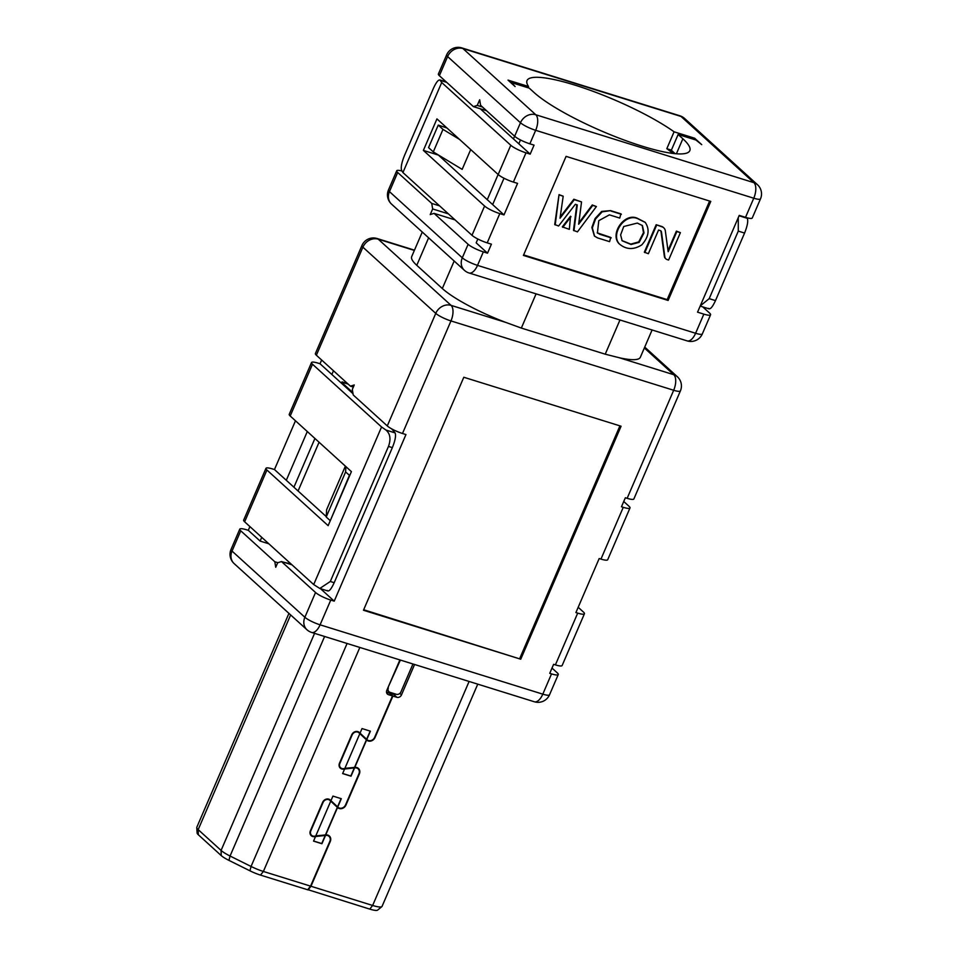 <?xml version="1.0" encoding="UTF-8"?>
<svg xmlns="http://www.w3.org/2000/svg" width="958" height="958" viewBox="0 0 958 958"><rect width="100%" height="100%" fill="white"/><g stroke="black" fill="none" stroke-linecap="round" stroke-linejoin="round"><path stroke-width="1.44" d="M477.826 239.009L476.174 242.853L487.526 253.175L483.335 251.87A12.478 2.371 -156.7 0 1 468.115 244.302L434.058 213.359L430.238 214.58L432.657 208.952L431.747 203.431L397.69 172.488L389.451 191.612A12.478 10.718 132.3 0 0 391.547 204.114L464.391 270.312A12.478 12.478 0 0 0 469.073 272.994A12.478 5.94 -72.7 0 0 477.515 265.378A12.478 2.371 -156.7 0 1 462.295 257.81A12.478 10.718 132.3 0 0 464.391 270.312M468.115 244.302L462.295 257.81L389.451 191.612A12.478 2.371 -156.7 0 1 388.469 189.947A12.478 12.478 0 0 0 391.547 204.114M397.69 172.488A12.478 2.371 -156.7 0 1 396.708 170.811A12.478 2.371 -156.7 0 1 402.013 171.027M431.747 203.431L439.614 205.874M486.544 110.721L473.432 106.637L439.375 75.694A12.478 2.371 -156.7 0 1 438.393 74.017L446.644 54.881A12.478 2.371 -156.7 0 0 447.614 56.558L439.375 75.694M473.432 106.637L477.252 105.404L479.683 99.776L480.593 105.308L514.65 136.252A12.478 2.371 23.3 0 0 529.858 143.82L534.061 145.125L530.181 154.13L525.99 152.825A12.478 2.371 -156.7 0 1 510.77 145.257L441.71 82.508L439.866 79.933L446.212 81.897M446.644 54.881A12.478 12.478 0 0 1 461.816 47.9A12.478 5.94 -72.7 0 1 462.954 48.559A12.478 10.718 132.3 0 0 447.614 56.558L520.469 122.744A12.478 10.718 -47.7 0 1 535.797 114.756A12.478 5.94 -72.7 0 1 535.678 130.312A12.478 2.371 23.3 0 1 520.469 122.744L514.65 136.252M679.905 115.798A12.478 12.478 0 0 1 684.587 118.469A12.478 10.718 132.3 0 0 681.042 116.457A12.478 5.94 -72.7 0 0 679.905 115.798L461.816 47.9M700.262 305.889L709.195 298.645L738.283 231.106L744.57 233.069C747.408 225.992 748.318 221.082 747.312 218.328L746.965 217.753M702.765 306.883L709.603 313.098A12.478 2.371 -156.7 0 1 710.573 314.775A12.478 2.371 -156.7 0 1 703.843 314.128L697.556 312.176L739.241 215.382L745.528 217.334L753.766 198.21A12.478 5.94 107.3 0 0 753.886 182.655L535.797 114.756L462.954 48.559L681.042 116.457L753.886 182.655A12.478 10.718 -47.7 0 1 757.431 184.666L684.587 118.469M738.283 231.106L738.271 217.634M744.57 233.069L715.494 300.596C712.405 307.255 710.082 309.841 708.537 308.368M422.274 232.04L411.689 256.612A64.904 12.346 23.3 0 0 416.778 265.306L442.321 288.526A64.904 12.346 23.3 0 0 505.525 322.319L521.344 328.079L605.228 354.185L619.359 357.765A64.904 12.346 23.3 0 0 640.339 357.286L652.099 329.971M487.263 199.695L498.124 174.488M513.44 138.922L514.602 136.216M446.967 128.001L438.249 125.091L442.979 129.39L433.291 151.903L462.163 169.374L470.701 149.568M442.979 129.39L459.481 139.377M433.291 151.903L428.549 147.604L438.249 125.091M414.347 250.421L378.242 239.189A12.478 10.718 132.3 0 0 362.902 247.176L435.758 313.374A12.478 10.718 -47.7 0 1 451.086 305.374L505.525 322.319M387.283 425.927L435.758 313.374A12.478 2.371 23.3 0 0 450.967 320.93A12.478 5.94 -72.7 0 0 451.086 305.374L378.242 239.189A12.478 5.94 -72.7 0 0 377.105 238.518A12.478 12.478 0 0 0 361.932 245.499L315.398 353.55A12.478 2.371 -156.7 0 0 316.368 355.226L350.436 386.17L354.256 384.948L352.316 389.451L353.227 394.971L387.283 425.927A12.478 2.371 23.3 0 0 402.492 433.483L405.952 434.561L334.222 601.145L330.761 600.067A12.478 2.371 -156.7 0 1 315.541 592.499L281.484 561.556L277.664 562.777L275.724 567.28L274.814 561.759L240.757 530.804A12.478 2.371 -156.7 0 1 239.775 529.139A12.478 2.371 -156.7 0 1 246.505 529.774L248.29 530.325L249.906 526.589M353.334 387.08L350.436 386.17M266.935 470.031L328.139 525.655L351.406 471.623L290.202 416L312.5 364.232L381.559 426.981L385.966 430.058L395.091 432.896C396.157 435.543 395.247 440.464 392.349 447.626L334.186 582.692L330.306 581.482L319.816 588.463L313.697 584.56L244.637 521.799L266.935 470.031A12.478 2.371 -156.7 0 1 265.953 468.354A12.478 2.371 -156.7 0 1 272.683 468.989L274.467 469.552L295.471 420.79M312.5 364.232A12.478 2.371 -156.7 0 1 311.518 362.555A12.478 2.371 -156.7 0 1 318.248 363.19L320.032 363.753L321.637 360.016M320.032 363.753L331.863 374.494L333.468 370.758M644.734 347.095L677.342 376.722A12.478 10.718 132.3 0 0 673.785 374.71A12.478 5.94 107.3 0 1 673.678 390.265L450.967 320.93L402.492 433.483M274.467 469.552L286.298 480.293L307.29 431.543M248.29 530.325L260.121 541.078L261.726 537.342M239.775 529.139L231.046 549.389A12.478 2.371 23.3 0 0 232.028 551.066L240.757 530.804M244.637 521.799A12.478 2.371 -156.7 0 1 243.655 520.134L265.953 468.354M331.863 374.494L353.011 393.726M391.702 428.873L395.091 432.896M286.298 480.293L326.235 516.59M290.202 416A12.478 2.371 -156.7 0 1 289.22 414.335L311.518 362.555M334.186 582.692C331.061 589.481 328.75 592.068 327.229 590.463M231.046 549.389A12.478 12.478 0 0 0 234.123 563.567L234.123 563.567A12.478 10.718 -47.7 0 1 232.028 551.066L304.872 617.263A12.478 10.718 132.3 0 0 306.967 629.765A12.478 12.478 0 0 0 311.649 632.448A12.478 5.94 -72.7 0 0 320.092 624.82L330.761 600.067M330.306 581.482L388.469 446.428C391.08 439.159 390.241 433.711 385.966 430.058M381.559 426.981L313.697 584.56M552.012 668.073L557.281 672.863A12.478 2.371 -156.7 0 1 558.263 674.528A12.478 2.371 -156.7 0 1 551.521 673.893L542.803 694.155A12.478 5.94 107.3 0 1 534.36 701.771L311.649 632.448M283.269 562.106L291.052 563.987M268.827 543.785L260.121 541.078M274.814 561.759L277.88 562.705M477.252 105.404L482.497 107.045M448.392 213.85L432.657 208.952M687.161 340.892A12.478 12.478 0 0 0 702.334 333.911A12.478 2.371 -156.7 0 1 695.604 333.264A12.478 5.94 107.3 0 1 687.161 340.892L469.073 272.994M605.228 354.185L619.97 319.972L536.085 293.855L521.344 328.079M455.026 219.885L434.058 213.359M487.526 253.175L491.406 244.17L487.203 242.865L499.813 213.598L504.004 214.903L517.571 183.385L513.38 182.08L525.99 152.825M566.082 156.37L523.415 255.415L668.121 300.453L710.776 201.408L566.082 156.37M504.004 178.224L492.651 204.593L504.004 214.903M520.481 139.964L518.829 143.808L530.181 154.13M578.189 607.288L583.458 612.078A12.478 2.371 -156.7 0 1 584.428 613.755L562.13 665.535A12.478 2.371 -156.7 0 1 555.4 664.888L553.616 664.337L549.736 673.342L551.521 673.893M623.754 501.489L629.023 506.279A12.478 2.371 -156.7 0 1 629.993 507.956L607.695 559.723A12.478 2.371 -156.7 0 1 600.965 559.089L599.181 558.538L575.914 612.557L577.698 613.12L555.4 664.888M677.342 376.722A12.478 12.478 0 0 1 680.408 390.9A12.478 2.371 23.3 0 1 673.678 390.265L627.143 498.316L625.358 497.753L621.479 506.758L623.263 507.321L600.965 559.089M621.083 426.226L463.804 377.26L363.465 610.246L520.745 659.212L621.083 426.226M745.528 217.334A12.478 2.371 23.3 0 0 752.27 217.981L760.508 198.845A12.478 12.478 0 0 0 757.431 184.666M480.245 108.757L518.829 143.808M499.813 213.598A12.478 2.371 -156.7 0 1 484.592 206.042L423.376 150.406L436.944 118.888L498.172 174.524A12.478 2.371 23.3 0 0 513.38 182.08M438.117 154.825L492.651 204.593M438.046 154.98L423.376 150.406M446.727 82.376L440.441 80.412C438.896 78.939 436.573 81.538 433.483 88.184L404.396 155.723C401.57 162.8 400.66 167.71 401.665 170.452L402.923 172.548L471.995 235.297A12.478 2.371 23.3 0 0 487.203 242.865M709.615 201.048L667.175 299.603L668.121 300.453M667.175 299.603L523.631 254.912M678.132 134.479L682.862 138.778A88.627 16.849 23.3 0 1 689.82 150.657A88.627 16.849 23.3 0 1 622.317 139.365A88.627 16.849 23.3 0 1 533.977 92.435L529.247 88.136L511.416 82.58L515.105 86.555L508.003 80.113L528.565 86.507A88.627 16.849 -156.7 0 1 527.02 80.556A88.627 16.849 -156.7 0 1 586.045 88.795A88.627 16.849 -156.7 0 1 674.085 131.809L694.646 138.215L701.735 144.658L695.963 140.036L678.132 134.479L671.342 150.238L675.115 153.663M694.646 138.215L694.107 139.461M673.007 153.436A88.627 16.849 23.3 0 0 666.816 148.694L674.085 131.809M666.816 148.694L671.402 150.119M528.565 86.507L528.026 87.753M558.263 674.528L549.533 694.79A12.478 2.371 -156.7 0 1 542.803 694.155L320.092 624.82A12.478 2.371 -156.7 0 1 304.872 617.263L315.541 592.499M584.428 613.755A12.478 2.371 -156.7 0 1 577.698 613.12M629.993 507.956A12.478 2.371 -156.7 0 1 623.263 507.321M627.143 498.316A12.478 2.371 23.3 0 0 633.873 498.95L680.408 390.9M334.222 601.145L320.511 588.679M352.819 392.541L343.946 384.469L343.635 385.2M319.062 442.237L298.07 490.999M345.383 466.139L326.63 509.68L326.211 517.009L345.599 471.983L349.73 475.515M291.974 564.813L281.484 561.556M520.745 659.212L363.681 609.743M619.922 425.867L519.799 658.35M402.923 172.548L441.71 82.508M562.322 226.878L570.525 216.233L569.351 229.345L562.322 226.878M578.824 222.927L592.26 204.976L596.403 206.545L577.458 231.872L573.483 230.351L576.788 204.749M573.95 230.782L577.291 204.904L575.339 204.293L558.61 226.004L554.73 224.519L559.029 194.63L563.196 196.21L560.023 218.232L574.333 199.671L573.854 199.24L581.542 201.922L578.656 224.22L592.727 205.395L592.26 204.976M560.214 216.951L573.854 199.24M656.158 224.723L661.99 226.818A6.323 5.425 -47.7 0 1 663.786 227.836A6.323 5.425 -47.7 0 1 665.331 230.866L668.169 251.738L676.863 231.549L680.396 232.65L668.612 260.025L667.067 259.546A4.215 3.616 -47.7 0 1 665.87 258.864A4.215 3.616 -47.7 0 1 664.84 256.852L661.463 231.968A2.108 1.808 132.3 0 0 660.349 230.615L658.541 230.052L648.35 253.714L644.339 252.182L656.158 224.723L661.511 226.387A6.323 5.425 -47.7 0 1 663.307 227.405A6.323 5.425 -47.7 0 1 663.547 227.633M668.001 250.565L676.384 231.118L680.396 232.65M665.642 258.636A4.215 3.616 -47.7 0 1 665.403 258.432A4.215 3.616 -47.7 0 1 664.373 256.421L660.996 231.537A2.108 1.808 132.3 0 0 660.697 230.77M619.084 243.691L618.844 243.476C609.563 233.405 625.37 211.071 638.459 218.855L645.033 222.244M597.205 232.83L610.749 237.428L609.587 241.656L597.672 237.943L594.595 236.171L592.331 227.884L595.565 218.963L602.163 211.85L610.569 210.628L620.904 213.85L619.742 218.077L609.408 214.855L598.786 220.663L597.421 233.057L599.025 233.776M594.367 235.955L591.864 227.453L595.086 218.532L601.684 211.419L610.569 210.628M348.125 384.086L342.677 382.386L343.946 384.469M342.677 382.386L340.581 382.422M314.919 438.465L293.914 487.227M345.91 466.618L345.599 471.983M349.383 475.419L330.342 520.541M329.995 520.445L326.211 517.009M562.789 227.309L570.992 216.664M592.727 205.395L596.403 206.545M555.209 224.938L559.029 194.63M559.508 195.061L563.196 196.21M574.333 199.671L581.542 201.922M644.806 252.613L656.637 225.154M638.926 219.286L645.273 222.448C649.943 229.477 648.782 236.949 641.776 244.877C633.633 250.038 626.149 249.715 619.311 243.907C610.042 233.836 625.849 211.502 638.926 219.286L638.459 218.855M599.492 234.207L611.228 237.859M611.036 211.059L621.383 214.281M637.31 223.094L642.435 225.561L644.015 232.902L639.166 242.362L631.023 244.506L622.149 240.781L620.616 234.926L623.742 226.507L637.274 223.082M642.195 225.358L643.477 232.662L638.711 241.919L630.759 244.11L621.922 240.566M260.492 875.097L307.674 889.778L310.56 886.138L263.378 871.457L260.492 875.097A14.981 2.85 23.3 0 1 249.93 870.81L228.938 860.38A14.981 2.85 23.3 0 1 221.238 855.59L198.342 834.777A14.981 2.85 23.3 0 1 197.12 833.053L196.761 827.616A17.472 3.317 23.3 0 0 198.186 829.628L221.082 850.429A17.472 3.317 23.3 0 0 230.064 856.021L251.056 866.463A17.472 3.317 23.3 0 0 263.378 871.457L359.849 647.452M307.793 889.635L369.752 909.106A14.981 2.85 23.3 0 0 377.656 910.1L381.859 906.627A17.472 3.317 23.3 0 0 382.062 906.364L477.755 684.156M288.933 613.371L196.809 827.281A17.472 3.317 23.3 0 0 196.761 827.616M399.905 659.918L386.804 690.335A3.748 3.221 132.3 0 0 388.493 694.682L392.481 695.927L389.164 692.921L386.493 692.083M358.759 732.032L363.741 736.69A4.994 4.287 132.3 0 0 363.777 736.726A4.994 4.287 132.3 0 0 363.812 736.762M329.684 799.571L334.653 804.217A4.994 4.287 132.3 0 0 334.701 804.253A4.994 4.287 132.3 0 0 334.737 804.289M392.481 695.927L374.638 737.349A4.994 4.287 -47.7 0 1 367.094 739.732A4.994 4.287 -47.7 0 1 367.058 739.696L359.31 732.451A4.994 4.287 132.3 0 0 359.262 732.415A4.994 4.287 132.3 0 0 351.718 734.81L339.503 763.167A4.994 4.287 132.3 0 0 340.341 768.172A4.994 4.287 132.3 0 0 343.515 769.13L354.927 767.849A4.994 4.287 -47.7 0 1 358.1 768.819A4.994 4.287 -47.7 0 1 358.939 773.813L345.563 804.876A4.994 4.287 -47.7 0 1 338.006 807.271A4.994 4.287 -47.7 0 1 337.97 807.235L330.223 799.99A4.994 4.287 132.3 0 0 330.187 799.954A4.994 4.287 132.3 0 0 322.63 802.337L310.416 830.694A4.994 4.287 132.3 0 0 311.254 835.699A4.994 4.287 132.3 0 0 314.428 836.657L325.84 835.388A4.994 4.287 -47.7 0 1 329.013 836.346A4.994 4.287 -47.7 0 1 329.851 841.352L310.56 886.138M469.109 681.461L372.638 905.466A17.472 3.317 23.3 0 0 381.859 906.627M308.093 889.91L310.979 886.27L330.271 841.483A5.497 4.718 132.3 0 0 329.348 835.975A5.497 4.718 132.3 0 0 325.864 834.921M369.752 909.106L372.638 905.466L310.979 886.27M336.15 805.582A5.497 4.718 -47.7 0 1 334.869 805.019M365.238 738.043A5.497 4.718 -47.7 0 1 363.944 737.48M395.882 694.155A3.748 3.221 -47.7 0 1 393.57 694.287L389.511 693.233M315.517 836.538L313.541 841.124L321.924 843.735L325.504 835.424M337.743 807.019L341.323 798.709L332.929 796.098L330.953 800.672M344.593 769.011L342.629 773.585L351.011 776.196L354.592 767.885M366.818 739.48L370.399 731.182L362.016 728.571L360.04 733.145M339.575 762.987L339.922 763.298A4.491 3.856 -47.7 0 0 340.677 767.801A4.491 3.856 -47.7 0 0 343.527 768.663L344.808 768.52L359.837 733.636L366.71 740.067A5.497 4.718 132.3 0 0 375.057 737.48L392.9 696.059L396.887 697.304A3.748 3.221 132.3 0 0 401.486 694.897L414.586 664.481M354.819 767.346L366.591 740.031M310.5 830.514L310.835 830.825A4.491 3.856 -47.7 0 0 311.589 835.328A4.491 3.856 -47.7 0 0 314.44 836.19L315.721 836.059L330.75 801.163L337.623 807.594A5.497 4.718 132.3 0 0 345.982 805.007L359.358 773.944A5.497 4.718 132.3 0 0 358.436 768.448A5.497 4.718 132.3 0 0 354.951 767.382M325.744 834.885L337.503 807.558M325.72 834.933L315.805 835.855M310.835 830.825L323.05 802.469A4.491 3.856 -47.7 0 1 329.851 800.325A4.491 3.856 -47.7 0 1 329.887 800.349L330.75 801.163M354.795 767.406L344.892 768.316M339.922 763.298L352.137 734.942A4.491 3.856 -47.7 0 1 358.927 732.786A4.491 3.856 -47.7 0 1 358.963 732.822L358.891 732.762M359.837 733.636L358.963 732.822M389.583 693.053L392.9 696.059M387.966 687.628L400.372 660.062M388.349 687.976A3.748 3.221 132.3 0 0 390.038 692.335L396.337 694.287A3.748 3.221 132.3 0 0 400.935 691.892L412.958 663.978M370.171 731.11L366.639 739.313M354.4 767.717L350.82 776.028L342.665 773.489M341.084 798.637L337.551 806.84M325.313 835.244L321.744 843.555L313.589 841.016M366.423 739.804L354.616 767.226M337.336 807.331L325.528 834.765M739.073 215.766L747.312 218.328M715.494 300.596L709.195 298.645M416.778 265.306L428.621 237.812M442.321 288.526L454.164 261.031M316.368 355.226L362.902 247.176A12.478 2.371 -156.7 0 1 361.932 245.499M644.351 347.958L673.785 374.71L619.359 357.765M388.469 446.428L392.349 447.626M483.335 251.87L477.515 265.378L695.604 333.264L703.843 314.128M760.508 198.845A12.478 2.371 23.3 0 1 753.766 198.21L535.678 130.312L529.858 143.82M510.77 145.257L498.172 174.524M484.592 206.042L471.995 235.297M682.862 138.778L676.408 153.771M198.342 834.777L198.186 829.628L290.645 614.928M314.571 633.346L221.082 850.429L221.238 855.59M347.083 643.477L251.056 866.463L249.93 870.81M324.606 636.483L230.064 856.021L228.938 860.38M386.721 693.077L388.493 694.682M367.058 739.696L363.741 736.69M354.28 767.262L354.927 767.849M337.97 807.235L334.653 804.217M325.205 834.801L325.84 835.388M396.887 697.304L393.57 694.287M401.486 694.897L399.833 693.4M396.708 170.811L388.469 189.947M709.1 308.859L700.178 306.081M327.804 590.954L319.816 588.463M234.123 563.567L306.967 629.765M377.105 238.518L414.467 250.158M710.573 314.775L702.334 333.911M534.36 701.771A12.478 12.478 0 0 0 549.533 694.79M342.102 381.895L347.61 383.619M363.777 736.726L367.094 739.732M358.1 768.819L356.639 767.49M334.701 804.253L338.006 807.271M329.013 836.346L327.564 835.029M311.589 835.328L310.212 834.071M340.677 767.801L339.288 766.544M386.984 689.916L388.972 691.724"/></g></svg>
